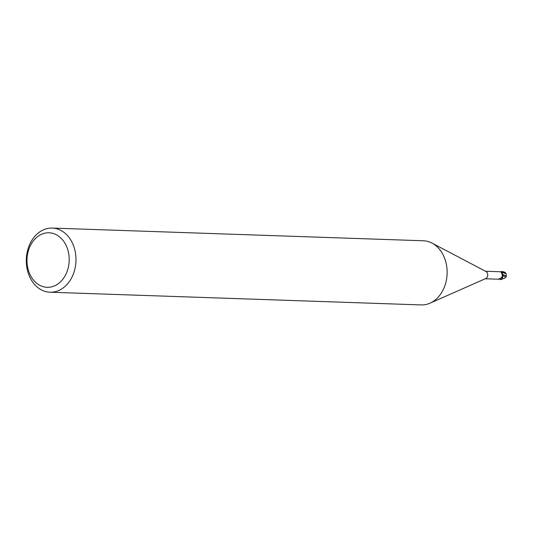 <?xml version="1.0" encoding="UTF-8"?>
<svg xmlns="http://www.w3.org/2000/svg" width="533" height="533" viewBox="0 0 533 533"><rect width="100%" height="100%" fill="white"/><g stroke="black" fill="none" stroke-linecap="round" stroke-linejoin="round"><path stroke-width="0.8" d="M52.241 228.077L423.402 240.776A32.087 24.831 92 0 1 432.023 243.108A32.087 24.831 92 0 1 447.14 272.636A32.087 24.831 92 0 1 431.517 302.431A32.087 24.831 92 0 1 429.971 303.184A32.087 24.831 92 0 1 421.203 304.923L50.042 292.224A32.087 24.831 92 0 1 26.65 266.074A32.087 24.831 92 0 1 41.927 230.569A32.087 24.831 92 0 1 52.241 228.077A32.087 24.831 92 0 1 75.633 254.228A32.087 24.831 92 0 1 60.356 289.732A32.087 24.831 92 0 1 50.042 292.224M432.023 243.108L485.963 271.497A3.771 2.918 92 0 1 487.742 274.961A3.771 2.918 92 0 1 485.903 278.466A3.771 2.918 92 0 1 485.723 278.552A3.771 2.918 92 0 1 485.53 278.626M40.261 234.906A27.276 21.107 92 0 1 67.704 249.484A27.276 21.107 92 0 1 55.925 285.188A27.276 21.107 92 0 1 28.489 270.604A27.276 21.107 92 0 1 40.261 234.906M503.838 271.897L501.12 271.617A3.931 3.038 92 0 1 501.879 271.737A3.931 3.038 92 0 0 501.12 271.617L500.76 271.837M501.286 271.544A4.011 3.105 92 0 1 501.899 271.663L504.371 272.27L506.11 273.662L506.35 276.074L502.452 274.302L501.919 271.504L502.399 274.282A1.726 1.333 92 0 1 501.746 272.336L501.839 271.89L501.28 272.017L501.953 273.962C502.779 276.427 501.959 277.979 499.481 278.626L498.875 278.906M501.353 279.299L502.039 278.606L502.759 275.468L502.039 278.606L501.02 279.472A3.931 3.038 92 0 1 500.26 279.352A3.931 3.038 92 0 0 501.02 279.472L502.299 278.173A3.445 2.665 92 0 1 501.253 279.299A3.771 2.918 92 0 1 500.94 279.312A3.771 2.918 92 0 1 500.88 279.305M501.073 272.35L501.746 272.336L502.399 274.282A3.445 2.665 92 0 1 502.672 275.048A3.445 2.665 92 0 1 502.299 278.173M501.08 271.777A3.771 2.918 92 0 1 501.2 271.777A3.771 2.918 92 0 1 501.839 271.89M500.813 271.837A3.445 2.665 92 0 1 500.887 271.79L501.147 271.81M500.887 271.79L485.476 271.237M501.993 274.015L502.712 275.501M499.434 278.632L501.253 279.299L498.735 279.032M500.387 278.746L500.207 279.585L500.387 278.746M506.03 276.967L505.124 277.946L500.98 279.525M506.11 273.662L501.76 272.343L501.933 271.504M505.79 273.209A3.471 2.339 179.4 0 0 505.524 272.856A3.471 2.339 179.4 0 0 503.952 271.957L503.418 271.817A4.011 3.105 -88 0 0 503.352 271.79M504.138 272.05L502.746 271.59M502.759 275.468L505.824 277.127M506.35 276.074L505.877 277.18M500.853 279.545A4.011 3.105 92 0 1 500.24 279.425M503.952 271.957A4.011 3.105 92 0 1 504.371 272.27M498.628 279.232L485.217 278.772M485.723 278.552L429.971 303.184M506.057 273.569A4.011 4.011 0 0 0 505.524 272.856"/></g></svg>
